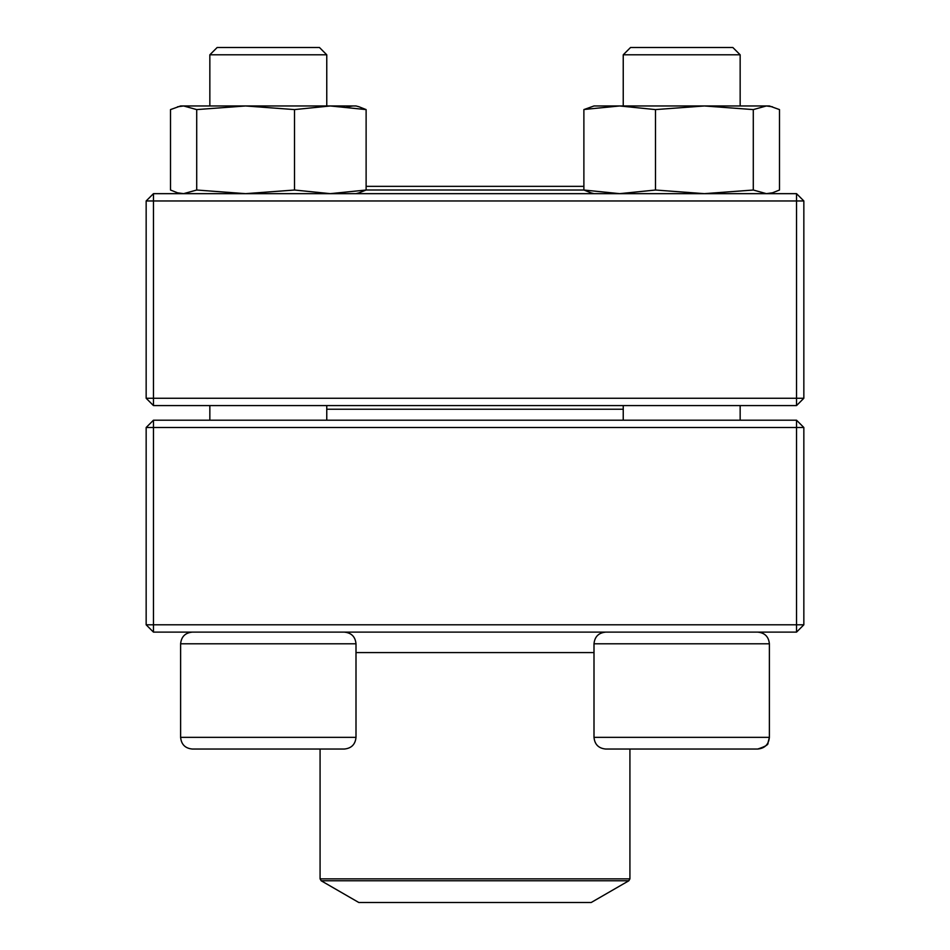 <?xml version="1.0" encoding="UTF-8"?>
<svg xmlns="http://www.w3.org/2000/svg" width="950" height="950" viewBox="0 0 950 950"><rect width="100%" height="100%" fill="white"/><g stroke="black" fill="none" stroke-linecap="round" stroke-linejoin="round"><path stroke-width="1.43" d="M153.461 632.118L796.539 632.118L803.842 624.803L803.842 427.5L153.461 427.5L153.461 624.803L796.539 624.803L796.539 420.197L153.461 420.197L146.157 427.5L146.157 624.803L153.461 624.803L153.461 632.118L146.157 624.803M803.842 427.5L796.539 420.197M146.157 427.5L153.461 427.5L153.461 420.197M803.842 624.803L796.539 624.803L796.539 632.118M356.001 737.342L356.001 643.803L180.619 643.803C181.308 636.702 185.203 632.807 192.304 632.118C185.203 632.807 181.308 636.702 180.619 643.803L180.619 737.342L356.001 737.342C355.312 744.444 351.405 748.351 344.304 749.039L192.304 749.039C185.203 748.351 181.308 744.444 180.619 737.342C181.308 744.444 185.203 748.351 192.304 749.039M326.764 54.803L319.461 47.5L217.158 47.5L209.843 54.803L209.843 105.961L209.843 54.803L326.764 54.803L326.764 105.961M757.696 749.039L605.696 749.039C598.595 748.351 594.688 744.444 593.999 737.342L769.381 737.342C768.693 744.444 764.797 748.351 757.696 749.039C765.201 746.617 768.609 744.598 767.944 742.983L769.381 737.342L769.381 643.803C768.693 636.702 764.797 632.807 757.696 632.118C764.797 632.807 768.693 636.702 769.381 643.803L593.999 643.803L593.999 737.342M740.157 54.803L623.236 54.803L623.236 105.961L623.236 54.803L630.539 47.5L732.842 47.5L740.157 54.803L740.157 105.961M623.236 405.579L623.236 420.197M209.237 749.039L268.304 749.039M623.236 409.236L326.764 409.236M321.171 880.769L358.803 902.5L591.197 902.5L628.829 880.769L321.171 880.769L320.079 878.869L629.921 878.869L629.921 749.039M590.912 192.814L583.882 190.024L366.118 190L366.118 109.594L359.088 106.804L366.118 109.594L330.315 105.961L356.001 105.961L359.1 106.792M583.882 186.342L366.118 186.342M796.539 193.658L153.461 193.658L146.157 200.961L146.157 398.264L796.539 398.264L796.539 200.961L153.461 200.961L153.461 405.579L796.539 405.579L803.842 398.264L803.842 200.961L796.539 200.961L796.539 193.658L803.842 200.961M146.157 398.264L153.461 405.579M803.842 398.264L796.539 398.264L796.539 405.579M146.157 200.961L153.461 200.961L153.461 193.658M741.689 105.961L704.389 105.961L769.381 105.961L779.499 109.594L779.499 190.024L772.481 192.814L766.401 193.658L753.291 190.024L753.291 109.594L766.401 105.961L772.481 106.804M584.119 109.476L619.685 105.961L655.488 109.594L655.488 190.024L619.685 193.658L583.882 190.024L583.882 109.594L593.999 105.961L619.578 105.961M619.685 105.961L704.389 105.961L753.291 109.594M655.488 109.594L704.389 105.961M655.488 190.024L704.389 193.658L753.291 190.024M177.519 106.804L183.599 105.961L196.709 109.594L196.709 190.024L183.599 193.658L177.519 192.814L170.501 190.024L170.501 109.594L180.619 105.961L330.315 105.961L294.512 109.594L294.512 190.024L330.315 193.658L366.118 190.024L359.088 192.814M196.709 109.594L245.611 105.961L294.512 109.594M196.709 190.024L245.611 193.658L294.512 190.024M346.94 106.804L353.008 105.961M356.001 652.579L593.999 652.579M209.843 405.579L209.843 420.197L209.843 405.579M740.157 405.579L740.157 420.197M593.999 643.803C594.688 636.702 598.595 632.807 605.696 632.118M630.539 47.5L623.236 54.803M180.619 643.803L180.619 737.342M326.764 405.579L326.764 420.197M356.001 643.803C355.312 636.702 351.405 632.807 344.304 632.118M217.158 47.5L209.843 54.803M320.079 878.869L320.079 749.039M629.921 878.869L628.829 880.769M769.381 193.658L772.481 192.826M593.999 193.658L590.9 192.826M180.619 193.658L177.519 192.826M356.001 193.658L359.1 192.826"/></g></svg>
